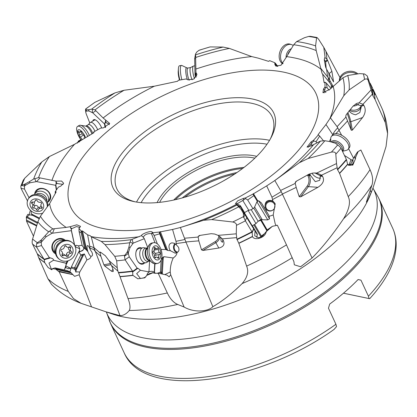 <?xml version="1.0" encoding="UTF-8"?>
<svg xmlns="http://www.w3.org/2000/svg" width="417" height="417" viewBox="0 0 417 417"><rect width="100%" height="100%" fill="white"/><g stroke="black" fill="none" stroke-linecap="round" stroke-linejoin="round"><path stroke-width="0.63" d="M195.651 58.682L195.995 74.805L195.292 74.601L195.02 75.107L194.661 58.828L195.651 58.682L195.792 57.421A166.701 76.973 155.1 0 1 229.392 48.403L251.712 56.571A153.993 71.104 -24.9 0 0 195.839 69.055M195.959 72.495L196.98 74.299L193.785 79.074L187.895 79.85L186.211 78.943L178.262 80.304L177.663 81.242L154.337 86.204L124.031 90.265A166.701 76.973 155.1 0 0 95.045 109.895L103.114 117.98L109.702 123.432L103.338 127.899L100.752 128.071L93.617 132.001L93.757 132.804L74.513 144.318L49.404 156.552A166.701 76.973 155.1 0 0 38.583 177.611L56.086 181.14L61.575 181.046L63.665 183.298L60.752 186.123L58.39 187.113L55.294 191.539L56.159 191.929L49.587 203.72L40.418 216.246L37.874 221.828A172.018 79.428 -24.9 0 0 48.695 231.779L52.839 228.881L66.183 227.406L70.233 226.697L76.801 224.799L80.544 226.374L78.949 228.443L81.232 231.06L82.457 230.95L87.633 234.854L90.192 235.709L91.276 236.773L101.289 241.412A166.701 76.973 155.1 0 0 131.131 239.712L141.561 235.595C140.837 234.338 151.063 230.111 152.236 232.113L152.804 232.728L159.289 232.071L172.56 229.465L180.384 227.51L203.527 220.28L211.706 219.587A172.018 79.428 -24.9 0 0 238.779 206.801L236.83 205.039L236.694 203.668L235.412 203.678L237.721 200.827L243.502 198.356L245.405 197.955L252.947 194.098L266.682 185.893L274.824 180.54L299.297 162.739A166.701 76.973 155.1 0 0 320.475 141.087L311.118 145.861L307.021 147.123L311.155 141.811L313.417 140.399L318.374 134.91L318.035 134.701L325.958 124.527L330.4 117.844L343.785 95.707A166.701 76.973 155.1 0 0 342.936 77.781L330.009 89.217L322.93 92.694L323.54 88.93L325.02 86.991L324.968 82.201L324.051 82.477L322.654 74.085L322.101 73.522L316.18 50.551L315.575 45.88L316.592 37.848L316.962 37.483L318.552 39.172L323.774 47.335L339.985 77.567M52.839 228.881A166.701 76.973 155.1 0 1 40.418 216.246M139.252 236.705A153.993 71.104 155.1 0 1 91.224 236.616L94.039 247.677L100.101 252.937L100.904 256.34L103.88 264.8L104.651 265.931L111.594 271.274L113.127 271.592C113.487 270.904 113.148 269.366 112.121 266.974L111.469 265.509L117.891 271.081L117.245 267.813L116.697 260.807L114.743 256.314A187.056 86.371 -24.9 0 0 124.907 255.235L127.169 252.16L128.952 246.942L129.703 242.751L131.131 239.712M236.83 205.039A166.701 76.973 155.1 0 1 203.527 220.28M321.074 69.285A153.993 71.104 155.1 0 0 294.949 58.02A153.993 71.104 -24.9 0 0 286.688 56.639L293.693 44.734A166.701 76.973 155.1 0 1 316.18 50.551M195.292 74.601L195.86 72.657M55.883 192.425L55.758 191.575L56.159 191.929M93.971 132.59L93.898 132.225L93.757 132.804M286.688 56.639L281.016 65.24L275.767 66.058L274.86 64.463L274.782 62.722L269.632 60.637L268.611 61.362L258.311 58.166L251.712 56.571M87.633 234.854L89.801 246.405C92.485 246.775 94.002 247.615 94.351 248.913L94.039 247.677M324.582 82.467L324.16 82.602M318.082 134.993L318.035 134.701L318.239 134.946M328.414 81.143L328.32 77.807L321.111 68.753M322.654 74.085L330.071 83.171L332.542 87.085M326.308 68.69L333.584 81.92L331.89 71.328L327.663 60.402L326.991 59.292L325.114 57.702L324.582 57.854L324.317 60.121L325.614 67.106L326.308 68.69M223.079 47.074L210.095 46.918A187.056 86.371 -24.9 0 0 198.972 50.342L196.777 52.005L195.469 54.163L195.51 54.867A172.018 79.428 -24.9 0 1 223.079 47.074L229.392 48.403M195.51 54.867L195.792 57.421M105.209 127.513L104.443 123.88L92.699 112.788L88.805 110.953L88.847 109.692L91.651 109.145A172.018 79.428 -24.9 0 1 114.972 92.902L124.031 90.265M91.651 109.145L95.045 109.895M56.316 190.1L55.602 185.315L36.587 181.609L29.878 182.813L29.425 181.661L33.668 179.018A172.018 79.428 -24.9 0 1 41.825 161.916L49.404 156.552M33.668 179.018L38.583 177.611M129.703 242.751A172.018 79.428 -24.9 0 1 104.964 244.602L101.289 241.412M347.966 164.705L352.985 164.063L352.964 159.205L354.059 157.36L355.534 158.653L352.813 165.085L348.513 165.299L347.616 164.173L346.496 159.747L341.017 148.223L339.615 146.435L335.336 143.203L329.826 141.577L324.9 140.738A172.018 79.428 -24.9 0 1 308.147 158.481L299.297 162.739M324.9 140.738L320.475 141.087M372.027 89.056L372.975 88.977L375.17 94.633L371.49 87.971L367.221 75.904L364.531 73.965L359.563 73.616L347.752 75.487A172.018 79.428 -24.9 0 1 349.17 89.879L343.785 95.707M347.752 75.487L342.936 77.781M315.575 45.88A172.018 79.428 -24.9 0 0 296.654 41.57L293.693 44.734M195.5 54.059L194.661 58.828M195.943 77.286L195.02 75.107M196.725 76.009L195.995 74.805M114.972 92.902L94.826 102.358L85.636 108.978M95.733 120.049A7.642 2.862 -119.7 0 0 95.034 119.945A12.229 11.139 87.1 0 0 94.174 119.575A8.408 3.148 -119.7 0 0 92.829 121.05M97.714 129.765A7.642 2.862 -119.7 0 0 90.4 122.431L94.508 120.091A7.642 2.862 60.3 0 1 95.034 119.945M101.727 128.019A8.408 3.148 -119.7 0 0 95.159 119.768A8.408 3.148 -119.7 0 0 94.174 119.575M88.805 110.953L86.376 111.089L86.173 109.786L85.912 111.37L85.621 108.999L86.173 109.786M89.801 123.01L86.183 113.851L85.819 112.517L85.902 111.412L86.376 111.089M109.233 124.678L109.212 124.172L106.121 122.697L104.99 123.01L104.443 123.88M95.769 110.828L92.699 112.788M104.99 123.01L105.736 120.242M93.617 132.001L93.632 132.882M41.825 161.916L24.728 178.231L23.185 180.337L20.85 186.118L21.96 184.992L24.441 184.324L29.425 181.661M34.887 193.822A7.642 6.307 -148.4 0 1 42.602 191.507A7.642 6.307 -148.4 0 1 48.622 198.054A7.642 6.307 31.6 0 1 47.898 201.838L49.409 199.383A7.642 6.307 -148.4 0 0 47.559 191.017A7.642 6.307 -148.4 0 0 38.442 189.459A7.642 6.307 31.6 0 0 36.399 191.367L34.887 193.822A7.642 6.307 -148.4 0 0 34.543 194.478M47.668 202.182A8.408 6.933 -148.4 0 0 49.039 192.221A8.408 6.933 -148.4 0 0 37.796 189.188A8.408 6.933 -148.4 0 0 34.684 194.181M29.878 182.813L25.416 185.252L24.952 184.074M29.06 197.762L24.462 189.073L24.478 186.118L25.416 185.252M63.118 184.403L57.04 183.475L56.024 184.178L55.602 185.315M39.943 178.002L36.587 181.609M56.024 184.178L56.086 181.14M55.294 191.539L55.18 193.66M90.729 256.325L90.927 256.273C90.103 256.033 89.097 254.5 87.909 251.675L87.361 249.653C86.851 247.072 86.939 245.702 87.627 245.54C88.383 245.722 89.228 247.046 90.155 249.522L91.928 252.238C92.97 254.813 92.637 256.158 90.927 256.273C90.953 257.899 89.619 259.087 86.918 259.838L79.699 272.066L79.121 274.803L74.58 276.341L70.582 272.228L67.241 270.565L55.091 267.902L52.485 268.657L51.807 269.794L48.111 267.526L44.749 262.674L44.087 259.317A188.348 86.971 155.1 0 1 37.405 254.057L32.526 244.039C32.015 243.095 32.036 241.427 32.594 239.03A187.056 86.371 -24.9 0 0 37.421 242.741L41.127 240.083L48.695 231.779M37.874 221.828L32.594 239.03M47.924 278.723L51.499 284.342C59.813 292.739 69.655 299.057 81.034 303.305L73.46 298.598L68.279 291.42A188.76 87.158 155.1 0 1 47.924 278.723L38.682 257.701A188.75 87.153 -24.9 0 0 44.666 262.481M37.405 254.057L38.682 257.701M64.307 240.453L63.994 240.228A7.642 6.969 125.6 0 0 54.684 241.417A7.642 6.969 -54.4 0 0 55.091 252.65L55.398 252.874M65.333 240.317A8.408 7.668 125.6 0 0 54.419 241.073A8.408 7.668 125.6 0 0 55.602 253.896M67.215 261.016L66.152 263.19L53.944 260.344L52.771 258.733L50.493 257.899L44.082 259.755M74.56 245.18L71.343 230.658L51.922 233.291L49.654 231.127M50.493 257.899L49.414 257.732L41.471 245.535L41.231 242.256L46.167 236.736L51.922 233.291M69.842 271.858L71.072 268.282L68.159 268.72L65.73 267.516L66.188 263.299L53.944 260.344M74.81 245.806L76.311 245.305L78.537 245.853L79.793 248.824L79.11 251.498A4.446 1.048 -62.9 0 1 78.745 251.889L71.385 266.906L71.072 268.282L71.276 267.823L75.039 269.455L75.326 270.404A5.197 2.095 114.2 0 1 76.155 268.214L74.664 267.542L75.039 269.455M79.934 227.427L76.415 226.567L71.729 228.709L71.307 229.491L71.343 230.658M54.299 228.771L52.568 233.093M71.307 229.491L70.233 226.697M78.949 228.443L79.079 231.498L81.159 232.785L84.708 248.808L82.238 245.759L79.079 231.498M81.232 231.06L81.159 232.785M87.909 251.675L85.746 249.288L84.708 248.808M89.801 246.405L90.155 249.522M120.028 315.648L105.97 311.812L113.08 314.209A157.647 72.793 -24.9 0 0 122.77 316.831A157.647 72.793 155.1 0 0 266.166 288.246A157.647 72.793 155.1 0 0 370.338 194.796L372.866 188.39L367.961 199.879L366.387 202.115L371.901 185.19C373.345 180.749 372.72 175.567 370.02 169.651A188.76 87.158 155.1 0 1 348.226 196.621C350.812 201.922 349.248 209.318 343.535 218.816C332.875 234.448 322.388 247.521 312.062 258.024L300.61 266.755L294.329 264.811L293.907 261.652L286.495 244.883A188.76 87.158 155.1 0 1 246.609 266.129C248.939 271.535 247.443 277.357 242.115 283.591C232.186 293.438 222.428 301.142 212.847 306.703C208.63 311.296 194.989 313.282 184.121 307.053L177.715 304.457C173.571 302.685 170.11 298.853 167.332 292.974A188.76 87.158 155.1 0 1 128.009 298.551C130.13 303.962 130.542 307.949 129.249 310.509C126.507 313.86 123.432 315.575 120.028 315.648L94.351 248.913M100.101 252.937L100.221 252.066L100.481 252.155L105.319 255.73L109.077 260.729L111.469 265.509M104.964 244.602L114.743 256.314M128.009 298.551L119.971 276.518A188.75 87.153 -24.9 0 0 132.783 275.241L132.71 271.363L125.095 259.765L124.438 256.231L124.907 255.235M117.891 271.081L119.971 276.518M24.462 189.073L21.012 188.338L27.6 201.14M41.471 245.535L36.503 246.979L44.087 259.317M219.915 236.517A7.949 6.943 -28.7 0 1 215.865 242.668L218.805 248.026C223.476 246.927 224.982 244.414 223.324 240.489L222.297 238.852L218.107 235.365L236.272 233.822L236.47 225.316C236.621 223.757 235.381 222.647 232.743 221.99A187.056 86.371 -24.9 0 0 243.486 216.626L243.356 213.285L241.334 209.704L238.779 206.801M236.272 233.822L236.898 239.233L238.858 243.346L246.609 266.129M256.752 237.461L257.279 234.573L246.744 217.643L245.332 220.713L252.129 232.118A188.348 86.971 155.1 0 1 237.028 239.608M308.575 174.384A7.949 5.145 -86 0 1 308.794 174.754L309.164 175.427A7.949 5.145 -86 0 1 308.387 186.639L317.931 187.306C323.144 183.913 324.687 180.264 322.56 176.365L321.622 175.166L316.857 173.019L336.514 163.563L335.81 154.165C335.805 152.393 334.325 151.715 331.379 152.122A187.056 86.371 -24.9 0 0 337.671 144.98M336.514 163.563L337.442 169.453L339.61 173.404L348.226 196.621M347.914 112.574A7.949 0.897 -109.7 0 1 350.843 121.733L362.592 117.521C365.605 113.163 366.017 109.108 363.838 105.36L362.972 104.255L359.115 102.853L371.067 89.916L368.221 80.653C367.778 78.886 366.538 78.464 364.494 79.397A187.056 86.371 -24.9 0 0 363.395 73.825M371.067 89.916L372.934 95.827L375.149 99.621L385.318 122.562L387.601 133.56L386.053 146.497L372.866 188.39M210.095 46.918L199.321 50.149M85.819 112.517L85.511 109.994L85.761 109.009A187.056 86.371 -24.9 0 1 94.826 102.358M21.012 188.338L20.85 186.118M36.503 246.979L36.628 243.538L37.421 242.741M245.332 220.713L243.486 216.626M316.962 37.483L310.076 36.295L308.622 36.451L304.379 37.744L296.654 41.57M105.97 311.812L81.034 303.305M79.121 274.803L91.558 306.917M72.72 274.506L58.046 271.029L59.157 271.775L73.001 274.667M59.157 271.775L68.279 291.42M77.447 143.114L78.365 141.061L79.261 141.082L79.699 141.665M80.851 139.731L78.365 141.061M36.748 225.425L26.526 220.03L26.573 221.302L33.459 236.147M26.526 220.03L26.292 217.121L27.126 216.861L29.591 214.781L27.783 214.395L26.292 217.121M29.023 214.661L30.425 210.251M58.046 271.029L55.732 269.142L56.159 268.814L70.582 272.228M52.485 268.657L55.732 269.142M132.783 275.241L137.839 278.811L144.808 277.837L146.742 275.402L152.919 272.775L154.431 273.203L158.205 273.328L167.332 292.974M265.843 232.994L266.453 231.471L272.369 226.327L277.368 225.237L286.495 244.883M266.004 232.613C264.081 238.566 253.937 240.546 252.53 236.595L252.129 232.118M355.534 158.653L355.602 157.417L358.193 151.527L360.898 150.011L370.02 169.651M369.858 83.348L369.681 82.842M369.962 83.155L370.244 83.416M372.975 88.977L381.534 107.404A188.76 87.158 155.1 0 1 385.318 122.562M371.495 87.977L372.475 87.898L370.233 83.374L369.994 83.734M88.847 109.692L86.418 109.796M211.706 219.587L232.743 221.99M308.147 158.481L331.379 152.122M349.17 89.879L364.494 79.397M24.441 184.324L24.483 186.071L21.298 185.393M31.254 210.997L31.212 213.796L32.797 215.427L29.591 214.781M39.255 218.8L32.797 215.427M37.686 222.438L27.126 216.861M26.573 221.302L26.495 220.515M26.761 221.208L36.592 225.931M222.897 181.197L229.168 177.548M81.023 140.482L79.261 141.082M333.193 86.501L328.32 77.807M331.421 88.055L331.155 85.991L332.276 86.22M325.02 86.991L325.489 87.367L324.087 92.939M325.489 87.367L327.178 87.888L326.318 83.077L330.989 88.42M324.968 82.201L326.318 83.077M329.195 90.192L327.178 87.888M360.992 106.278A7.642 6.302 169.8 0 1 354.804 110.171A7.642 6.302 -10.2 0 1 350.306 109.577M349.8 110.208A6.422 5.296 -10.2 0 0 355.159 111.709A6.422 5.296 169.8 0 0 360.794 107.424A6.422 5.296 169.8 0 0 360.997 106.173M349.086 110.646C350.296 112.825 352.506 114.201 355.711 114.784L359.85 112.538L361.242 107.039L361.065 106.356A6.422 5.296 169.8 0 0 360.752 105.657L355.383 104.047M362.592 117.521L352.36 130.151L351.281 130.255L345.735 116.406L346.183 114.743L353.069 106.111L356.947 103.286L359.115 102.853M341.648 135.249L337.103 126.679L330.4 117.844M371.25 192.388L370.145 190.251M353.553 158.231L348.602 148.671M325.958 124.527L332.818 134.764C333.558 132.663 335.221 130.333 337.806 127.779M329.409 141.462L330.665 138.825M344.442 155.432L352.313 160.467M360.898 150.011L360.397 150.245M358.193 151.527L357.463 152.054L354.549 156.495L355.602 157.417M354.059 157.36L354.549 156.495M339.615 146.435L338.463 145.554M335.336 143.203L336.608 143.922M313.417 140.399L313.793 140.894L308.215 147.258M313.793 140.894L316.034 141.712L319.677 136.093L323.524 140.831M318.374 134.91L319.677 136.093M330.759 141.775A5.348 4.373 46.4 0 0 329.972 141.618M351.067 159.445L348.93 165.179M352.964 159.205L350.051 165.434M316.993 142.89L316.034 141.712M319.896 175.474A7.642 4.118 36.9 0 1 315.935 173.097M311.984 173.206A6.422 3.456 36.9 0 0 318.077 177.934A6.422 3.456 -143.1 0 0 320.61 178.111M309.742 173.868L310.196 174.848A6.422 3.456 -143.1 0 0 310.571 175.526L315.278 181.661L319.688 180.311L320.308 176.203A6.422 3.456 -143.1 0 0 319.933 175.531L314.778 172.888M317.931 187.306L300.735 196.829L299.213 196.704L296.195 187.4L295.163 182.927L295.497 181.932L296.273 181.254L309.007 174.176L312.995 173.024L316.857 173.019M312.062 258.024L281.246 191.622L274.824 180.54M266.682 185.893L271.967 197.22L272.801 200.874L275.189 203.819L273.213 214.979L275.23 223.866L276.122 225.566M271.967 197.22L281.246 191.622M274.433 208.959C271.681 211.398 269.168 211.711 266.901 209.887L265.937 210.178M266.901 209.887L265.118 207.447C264.649 201.593 267.208 199.404 272.801 200.874M277.368 225.237L276.45 225.399M272.369 226.327L267.193 229.861L266.453 231.471M255.027 231.414L254.698 235.782L258.785 237.846L262.653 235.975L266.661 231.023M253.651 228.761L252.144 232.05M246.744 217.643L244.946 214.692L243.643 217.533M243.554 213.713L244.946 214.692M244.982 214.729L244.341 213.629L243.356 213.285M236.981 204.867L240.687 207.077L244.341 213.629M236.694 203.668L240.354 205.67L240.687 207.077M245.405 197.955L245.608 198.544L243.45 200.118L237.012 203.85M245.608 198.544L247.682 199.988L253.864 195.62L257.435 201.494L252.905 194.009M252.947 194.098L253.864 195.62M269.059 216.371L273.213 214.979M258.029 221.338L260.734 220.28L260.688 219.634M265.264 207.786A5.348 5.327 -20.6 0 1 274.98 203.506A5.348 5.327 159.4 0 1 275.283 204.101M266.447 208.594A4.587 4.566 159.4 0 1 268.402 202.136A4.587 4.566 159.4 0 1 274.678 204.638A4.587 4.566 159.4 0 1 266.447 208.594M257.279 234.573L257.419 234.26L255.277 231.253M252.415 225.733L257.419 234.26M244.576 212.613L240.354 205.67M244.383 212.727L252.254 225.826M252.952 208.646L247.682 199.988M254.589 224.424L261.37 235.996L261.178 237.179M260.734 220.28L266.823 230.669M261.37 235.996L264.717 233.51M220.702 237.148L221.104 241.01L222.433 242.324L222.855 239.707M218.805 248.026L202.907 250.455L201.51 249.84L198.805 240.849L198.111 236.611L199.237 235.522L211.205 233.676L214.666 234.036L218.107 235.365M212.847 306.703L185.914 241.949L180.384 227.51M172.56 229.465L175.995 241.307L176.349 244.826L178.419 247.145C179.477 249.767 179.002 251.56 176.996 252.52C176.891 254.5 175.635 256.325 173.217 257.993C171.168 262.58 170.178 267.25 170.251 272.009L170.678 274.73L184.121 307.053M175.995 241.307L185.096 239.462M176.996 252.52L175.281 253.239L170.381 250.716L167.832 250.481L165.757 249.502L161.025 249.439M170.381 250.716L169.365 248.871C168.426 245.519 169.286 243.512 171.94 242.84L174.223 243.247L176.349 244.826M170.678 274.73L169.177 276.857L167.003 275.126L158.278 273.13L157.23 273.198M156.339 273.307L152.919 272.775M146.742 275.402L148.926 273.86L152.778 272.624M127.169 252.16L128.311 253.557L129.26 256.82L137.172 268.204L137.886 268.251L140.633 270.341L148.947 271.884L140.633 270.341M140.117 270.471L136.672 273.646L140.435 278.509L143.912 277.805L145.981 276.706M137.172 268.204L132.71 271.363M128.311 253.557L128.519 252.181L127.383 251.618M132.111 239.379L133.174 243.153L130.057 247.489L128.519 252.181M152.804 232.728L152.836 233.343L151.449 233.603C147.269 233.416 144.558 234.625 143.307 237.226L144.308 238.696L133.174 243.153M143.688 237.742L141.561 235.595M152.836 233.343L154.102 235.449L159.664 233.807L165.757 249.502M159.289 232.071L159.664 233.807M161.238 258.493L163.907 256.679L173.217 257.993M176.808 252.666A5.348 4.415 83.8 0 1 173.608 248.407A5.348 4.415 -96.2 0 1 174.859 243.585M177.637 252.108A4.587 3.784 83.8 0 1 174.228 248.287A4.587 3.784 83.8 0 1 175.453 243.992M170.251 272.009L164.778 274.615M161.41 273.849L160.42 272.244L161.15 259.958M149.599 261.125L148.947 271.884M147.509 246.937L144.308 238.696M141.514 248.026A8.408 5.004 78.9 0 0 136.26 250.956A8.408 5.004 78.9 0 0 136.093 251.54A8.408 5.004 78.9 0 0 138.105 261.824A8.408 5.004 78.9 0 0 144.454 263.028M157.381 243.888L154.102 235.449M154.994 263.805L154.467 272.442M157.527 273.177L160.42 272.244M148.582 261.282L146.857 262.361A7.642 4.545 -101.1 0 1 145.903 262.741L141.884 263.534A7.642 4.545 -101.1 0 1 137.506 260.901M135.879 252.619A7.642 4.545 -101.1 0 1 136.161 251.514A7.642 4.545 78.9 0 1 138.944 248.532L142.963 247.745A7.642 4.545 78.9 0 0 140.586 258.238A7.642 4.545 -101.1 0 0 145.903 262.741M326.177 68.471L325.656 62.05A6.422 4.509 107.9 0 0 325.39 61.315L324.233 59.574M274.782 62.722L277.039 66.402M275.22 63.014L277.811 66.381M335.925 324.275A148.009 68.341 155.1 0 1 159.325 376.113A148.009 68.341 155.1 0 1 124.177 352.834C144.256 400.695 259.374 383.134 334.085 329.404L336.529 326.62L335.925 324.275L328.471 308.226L329.685 304.066A148.009 68.341 -24.9 0 0 358.083 279.536L360.966 280.167L358.067 279.552M368.414 296.211L369.024 298.556L369.676 298.708C376.118 291.671 381.451 284.623 385.673 277.576C392.267 266.614 395.754 256.043 396.15 245.868C396.343 239.551 395.186 233.661 392.678 228.203A148.009 68.341 155.1 0 1 368.414 296.211L360.966 280.167M343.467 293.203L369.024 298.556L343.488 293.187M79.699 272.066C77.426 271.801 76.155 271.816 75.873 272.113L75.326 270.404M55.091 267.902L56.159 268.814M53.366 260.312L48.987 263.091L51.317 269.012L52.391 269.059M49.414 257.732L44.087 259.28M41.231 242.256L36.628 243.538M40.637 240.557L41.22 242.204M66.032 264.936L64.354 269.888M65.771 265.869L70.921 268.439M75.018 246.588L79.793 248.824M79.564 251.013L79.324 251.326A4.587 4.165 30.8 0 0 83.431 249.595M78.745 251.889A3.982 1.731 -65.9 0 0 78.834 252.03L80.862 254.907L74.664 267.542M71.385 266.906L74.481 267.938M80.862 254.907L84.38 253.953L86.918 259.838M78.834 252.03L80.2 251.654L79.11 251.498M83.859 247.761L83.343 249.762L80.2 251.654M82.154 245.378L80.57 245.446A4.587 1.454 -12.5 0 0 78.537 245.853M65.73 267.516L64.901 268.465M59.334 271.603L58.51 271.264M254.86 158.147A61.137 28.231 -24.9 0 0 254.271 158.017A61.137 28.231 -24.9 0 0 159.622 202.354M256.679 156.37A62.665 28.935 -24.9 0 0 254.719 155.901A62.665 28.935 -24.9 0 0 157.094 202.599M135.311 201.859A85.589 39.521 155.1 0 1 116.859 188.828A85.589 39.521 155.1 0 1 157.287 128.149A85.589 39.521 155.1 0 1 251.805 103.296A85.589 39.521 155.1 0 1 272.134 116.755A85.589 39.521 155.1 0 1 270.174 139.257M252.712 99.069A88.649 40.934 155.1 0 1 270.982 137.792A88.649 40.934 155.1 0 1 133.998 201.599A88.649 40.934 155.1 0 1 133.675 201.526A88.649 40.934 155.1 0 1 136.609 138.209A88.649 40.934 155.1 0 1 252.712 99.069M283.07 63.509A10.545 7.407 107.9 0 1 282.163 62.482A10.545 7.407 -72.1 0 1 282.226 50.04A10.545 7.407 -72.1 0 1 291.535 44.609A10.545 7.407 -72.1 0 1 293.182 45.484M291.535 44.609L290.143 44.155A10.545 7.407 -72.1 0 0 280.834 49.592A10.545 7.407 -72.1 0 0 280.771 62.034A10.545 7.407 107.9 0 0 282.768 63.843M194.504 78.615A7.642 1.746 -100.8 0 1 192.763 70.916A7.642 1.746 -100.8 0 1 193.352 66.094A7.642 1.746 -100.8 0 1 193.472 66.053L194.812 65.797M193.352 66.094L190.616 67.549A6.724 1.538 -100.8 0 0 190.116 71.99A6.724 1.538 -100.8 0 0 191.752 78.865A6.724 1.538 79.2 0 0 192.211 79.798M181.875 79.704A10.545 2.413 -100.8 0 1 181.447 65.396A10.545 2.413 -100.8 0 1 181.713 65.406L186.925 67.893A7.282 1.668 79.2 0 0 185.742 71.302A7.282 1.668 79.2 0 0 187.426 79.605M179.894 80.038A10.545 2.413 -100.8 0 1 178.419 68.508A10.545 2.413 -100.8 0 1 179.482 65.771L181.447 65.396M179.55 80.09A7.188 1.642 -100.8 0 1 178.221 71.161L178.419 68.508M90.4 122.431A7.642 2.862 -119.7 0 0 90.124 122.655L88.258 124.709M94.914 131.298A6.724 2.518 -119.7 0 0 88.394 124.631L85.975 126.007A6.724 2.518 60.3 0 1 92.772 133.414M89.353 135.478A10.545 3.951 -119.7 0 0 80.012 125.215A10.545 3.951 -119.7 0 0 79.293 125.418L77.635 126.361A10.545 3.951 -119.7 0 0 76.853 131.058A10.545 3.951 60.3 0 0 81.232 140.258M87.711 136.453A10.545 3.951 -119.7 0 0 77.635 126.361M85.558 137.709A7.188 2.69 -119.7 0 0 80.205 130.151A7.188 2.69 -119.7 0 0 77.781 133.044A7.188 2.69 60.3 0 0 81.383 140.091M82.139 139.653A2.523 0.943 -119.7 0 0 80.137 137.073A1.011 0.375 -119.7 0 1 79.412 136.229A1.011 0.375 -119.7 0 1 79.303 135.348A2.523 0.943 -119.7 0 0 78.719 132.575A1.011 0.375 -119.7 0 1 78.511 131.449A1.011 0.375 -119.7 0 1 78.995 131.668A2.523 0.943 -119.7 0 0 80.205 132.231A2.523 0.943 -119.7 0 0 80.45 131.59A1.011 0.375 -119.7 0 1 80.549 131.329A1.011 0.375 -119.7 0 1 81.56 132.413A2.523 0.943 -119.7 0 0 83.603 135.103A1.011 0.375 -119.7 0 1 84.323 135.947A1.011 0.375 -119.7 0 1 84.432 136.828A2.523 0.943 -119.7 0 0 84.432 138.355M47.898 201.838A7.642 6.307 31.6 0 1 47.465 202.443M36.175 194.322A6.724 5.546 -148.4 0 1 42.68 194.181A6.724 5.546 -148.4 0 1 46.85 199.498A6.724 5.546 31.6 0 1 46.876 200.916M47.866 205.993A10.545 8.7 31.6 0 0 47.814 203.918A10.545 8.7 -148.4 0 0 47.574 202.813A10.545 8.7 -148.4 0 0 34.168 194.546A10.545 8.7 -148.4 0 0 28.856 198.075L28.247 199.065A10.545 8.7 -148.4 0 0 27.246 204.283A10.545 8.7 31.6 0 0 42.878 213.019M28.247 199.065A10.545 8.7 -148.4 0 1 38.896 195.875A10.545 8.7 -148.4 0 1 47.204 204.909A10.545 8.7 31.6 0 1 47.267 206.874M43.66 205.399A7.188 5.927 -148.4 0 0 35.925 198.888A7.188 5.927 -148.4 0 0 30.066 204.971A7.188 5.927 31.6 0 0 37.801 211.482A7.188 5.927 31.6 0 0 43.66 205.399M33.485 208.099A1.011 0.834 -148.4 0 1 32.344 206.592A2.523 2.08 -148.4 0 0 32.568 206.306A2.523 2.08 -148.4 0 0 31.88 203.48A1.011 0.834 -148.4 0 1 32.578 202.031A2.523 2.08 -148.4 0 0 35.018 201.239A2.523 2.08 -148.4 0 0 35.257 200.567A1.011 0.834 -148.4 0 1 37.097 200.624A2.523 2.08 -148.4 0 0 40.24 202.271A1.011 0.834 -148.4 0 1 41.382 203.777A2.523 2.08 -148.4 0 0 41.158 204.064A2.523 2.08 -148.4 0 0 41.846 206.889A1.011 0.834 -148.4 0 1 41.147 208.338A2.523 2.08 -148.4 0 0 38.708 209.131A2.523 2.08 -148.4 0 0 38.468 209.798A1.011 0.834 -148.4 0 1 36.628 209.741A2.523 2.08 -148.4 0 0 33.485 208.099L35.117 205.451A2.523 2.08 31.6 0 1 38.26 207.093A1.011 0.834 -148.4 0 0 39.568 207.739M38.708 209.131L40.34 206.483A2.523 2.08 31.6 0 1 41.064 205.826M33.793 204.309A1.011 0.834 -148.4 0 0 35.117 205.451M34.293 201.896A2.523 2.08 31.6 0 1 34.194 203.658L32.568 206.306M63.874 240.541A7.642 6.969 125.6 0 0 56.556 242.459A7.642 6.969 125.6 0 0 54.205 249.892A7.642 6.969 -54.4 0 0 55.346 252.441M59.193 242.97A6.724 6.135 125.6 0 0 56.139 247.229M71.385 241.954A10.545 9.617 125.6 0 0 59.944 242.366A10.545 9.617 125.6 0 0 55.534 253.614A10.545 9.617 -54.4 0 0 59.094 259.098L59.782 259.588A10.545 9.617 -54.4 0 1 56.222 254.104A10.545 9.617 125.6 0 1 60.627 242.861A10.545 9.617 125.6 0 1 72.068 242.444L71.385 241.954M72.068 242.444A10.545 9.617 125.6 0 1 75.633 247.933A10.545 9.617 -54.4 0 1 71.224 259.176A10.545 9.617 -54.4 0 1 59.782 259.588M72.949 249.204A7.188 6.557 125.6 0 0 64.859 244.654A7.188 6.557 125.6 0 0 59.72 253.411A7.188 6.557 -54.4 0 0 67.804 257.961A7.188 6.557 -54.4 0 0 72.949 249.204M68.299 255.871A1.011 0.923 125.6 0 1 66.511 256.445A2.523 2.299 125.6 0 0 63.316 255.699A1.011 0.923 125.6 0 1 62.076 254.422A2.523 2.299 125.6 0 0 61.346 251.133A1.011 0.923 125.6 0 1 61.898 249.288A2.523 2.299 125.6 0 0 64.364 246.744A1.011 0.923 125.6 0 1 66.157 246.176A2.523 2.299 125.6 0 0 69.347 246.921A1.011 0.923 125.6 0 1 70.588 248.198A2.523 2.299 125.6 0 0 71.317 251.482A1.011 0.923 125.6 0 1 70.765 253.327A2.523 2.299 125.6 0 0 68.299 255.871L66.47 254.558A2.523 2.299 -54.4 0 1 68.935 252.014A1.011 0.923 125.6 0 0 69.681 250.325M71.135 251.368L69.3 250.049A2.523 2.299 -54.4 0 1 68.581 247.239M65.646 255.553A1.011 0.923 125.6 0 0 66.47 254.558M62.248 254.068A2.523 2.299 -54.4 0 1 64.041 254.406L65.876 255.72M145.992 248.084L143.99 247.74A7.642 4.545 78.9 0 0 142.963 247.745M149.557 261.094L148.139 261.37A6.724 4.003 -101.1 0 1 143.458 257.409A6.724 4.003 78.9 0 1 145.554 248.172L146.972 247.896M153.498 242.72A10.545 6.276 78.9 0 0 150.214 257.206A10.545 6.276 -101.1 0 0 157.553 263.419A10.545 6.276 -101.1 0 0 160.837 248.933A10.545 6.276 78.9 0 0 153.498 242.72L151.877 243.038A10.545 6.276 78.9 0 0 149.917 244.054A10.545 6.276 78.9 0 0 148.588 257.524A10.545 6.276 -101.1 0 0 153.732 263.539L147.91 259.358A7.282 4.332 -101.1 0 1 146.581 256.961A7.282 4.332 -101.1 0 1 146.101 250.122L149.917 244.054M157.553 263.419L155.932 263.737A10.545 6.276 -101.1 0 1 153.732 263.539M160.112 250.064A7.188 4.274 78.9 0 0 153.956 246.364A7.188 4.274 78.9 0 0 152.867 255.699A7.188 4.274 -101.1 0 0 159.023 259.4A7.188 4.274 -101.1 0 0 160.112 250.064M159.643 252.525A1.011 0.599 78.9 0 1 160.149 253.562A1.011 0.599 78.9 0 1 159.747 254.433A2.523 1.501 78.9 0 0 158.825 257.247A1.011 0.599 78.9 0 1 158.434 258.378A1.011 0.599 78.9 0 1 157.845 258.014A2.523 1.501 78.9 0 0 156.365 257.091A2.523 1.501 78.9 0 0 155.671 257.607A1.011 0.599 78.9 0 1 155.39 257.81A1.011 0.599 78.9 0 1 154.587 256.46A2.523 1.501 78.9 0 0 153.336 253.239A1.011 0.599 78.9 0 1 152.825 252.202A1.011 0.599 78.9 0 1 153.232 251.331A2.523 1.501 78.9 0 0 154.154 248.516A1.011 0.599 78.9 0 1 154.545 247.385A1.011 0.599 78.9 0 1 155.134 247.75A2.523 1.501 78.9 0 0 156.61 248.673A2.523 1.501 78.9 0 0 157.308 248.157A1.011 0.599 78.9 0 1 157.59 247.948A1.011 0.599 78.9 0 1 158.392 249.303A2.523 1.501 78.9 0 0 159.643 252.525L155.306 253.374A2.523 1.501 -101.1 0 1 154.029 250.534M154.608 256.08A2.523 1.501 -101.1 0 1 155.405 255.282A1.011 0.599 78.9 0 0 155.812 254.412A1.011 0.599 78.9 0 0 155.306 253.374M266.844 230.617L261.193 220.974A5.197 4.67 146.4 0 1 260.698 219.686L253.776 208.151L251.206 209.699L248.115 210.486L255.986 223.585L252.123 225.91M268.85 215.308L261.459 203.011L268.85 215.308L269.533 218.831L267.766 219.895L260.703 219.681L258.133 221.224L251.206 209.699M261.459 203.011L258.665 200.754L256.903 201.818L267.766 219.895M269.533 218.831L258.665 200.754M265.493 209.516L267.386 213.045L262.121 204.184L265.311 209.631M330.77 141.848L330.744 138.09A10.545 5.682 36.9 0 1 331.369 136.495A10.545 5.682 36.9 0 1 346.449 141.373A10.545 5.682 -143.1 0 1 348.237 149.156A10.545 5.682 -143.1 0 1 346.876 150.203L342.482 151.314M348.237 149.156L349.279 147.769A10.545 5.682 -143.1 0 0 347.491 139.987A10.545 5.682 36.9 0 0 332.412 135.108L331.369 136.495M353.1 106.074A7.642 6.302 169.8 0 0 358.693 103.979M339.641 80.663A10.545 8.694 -10.2 0 1 346.126 73.251A10.545 8.694 -10.2 0 1 356.665 73.971M339.365 80.914A10.545 8.694 -10.2 0 1 346.006 72.073A10.545 8.694 -10.2 0 1 357.791 73.825M154.337 86.204A153.993 71.104 -24.9 0 0 103.114 117.98M74.513 144.318A153.993 71.104 -24.9 0 0 51.911 180.514M49.587 203.72A153.993 71.104 -24.9 0 0 66.183 227.406M236.929 204.064A153.993 71.104 155.1 0 1 179.941 227.614M313.506 144.756A153.993 71.104 155.1 0 1 274.23 180.926M333.162 86.533A153.993 71.104 155.1 0 1 329.967 118.397M283.847 72.177A135.15 62.404 -24.9 0 0 106.585 132.074A135.15 62.404 -24.9 0 0 102.863 228.49A135.15 62.404 155.1 0 0 280.125 168.588A135.15 62.404 155.1 0 0 283.847 72.177M327.58 76.801L326.589 69.107M325.114 57.702L323.774 47.335M194.682 58.333L195.547 55.461M196.115 77.067L195.166 74.825M105.574 127.388L104.735 123.406M105.532 120.544L106.121 122.697M37.796 189.188A12.229 6.245 -118.5 0 1 38.442 189.459M56.571 189.73L55.821 184.695M55.914 181.541L57.04 183.475M54.419 241.073A12.229 0.824 -135.7 0 0 54.684 241.417M68.054 260.792L66.053 264.878M75.143 246.374A3.055 2.955 139.9 0 1 76.311 245.305M74.742 245.514L71.317 230.028M70.228 227.114L71.729 228.709M86.788 250.294A5.807 1.506 72.4 0 1 86.434 248.923L85.344 249.058M85.746 249.288A6.422 1.668 72.4 0 1 85.667 248.954L81.68 230.94M86.434 248.923L82.457 230.95M90.072 248.454C92.928 248.813 94.633 249.84 95.191 251.534M95.107 251.315L100.904 256.34M109.077 260.729L117.245 267.813M110.505 263.502L103.88 264.8M100.054 252.546L100.81 252.394M112.95 269.179L111.594 271.274M111.073 264.675L104.651 265.931M36.581 247.104A189.672 87.58 155.1 0 1 32.526 244.039M37.254 253.713A188.348 86.971 -24.9 0 0 43.936 258.967M125.173 259.885A189.672 87.58 155.1 0 1 116.697 260.807M118.345 272.509A188.348 86.971 -24.9 0 0 132.549 271.055M245.405 220.833A189.672 87.58 155.1 0 1 236.47 225.316M236.898 239.233A188.348 86.971 -24.9 0 0 251.983 231.753M341.017 148.223A189.672 87.58 155.1 0 1 335.81 154.165M337.442 169.453A188.348 86.971 -24.9 0 0 346.35 159.445M367.273 76.03A189.672 87.58 155.1 0 1 368.221 80.653M372.934 95.827A188.348 86.971 -24.9 0 0 371.49 87.971M24.728 178.231A187.056 86.371 -24.9 0 0 21.96 184.992M316.592 37.848A187.056 86.371 -24.9 0 0 308.622 36.451M177.715 304.457A181.609 83.859 155.1 0 1 129.249 310.509M292.26 257.69A181.609 83.859 155.1 0 1 242.115 283.591M371.901 185.19A181.609 83.859 155.1 0 1 343.535 218.816M44.749 262.674A188.76 87.158 155.1 0 1 38.755 257.888M132.882 275.428A188.76 87.158 155.1 0 1 120.044 276.706M252.53 236.595A188.76 87.158 155.1 0 1 238.858 243.346M347.721 164.345A188.76 87.158 155.1 0 1 339.61 173.404M373.903 92.485A188.76 87.158 155.1 0 1 375.149 99.621M238.779 243.153A188.75 87.153 -24.9 0 0 252.426 236.418M339.521 173.217A188.75 87.153 -24.9 0 0 347.616 164.173M375.055 99.434A188.75 87.153 -24.9 0 0 373.809 92.319M132.695 271.415A188.348 86.971 155.1 0 1 118.475 272.869M346.501 159.815A188.348 86.971 155.1 0 1 337.588 169.834M371.662 88.336A188.348 86.971 155.1 0 1 373.1 96.197M92.303 112.486L92.407 109.337M35.919 181.583L34.788 178.711M39.547 218.164L31.212 213.796M37.436 223.22L26.328 217.356M184.736 197.225A64.192 29.643 155.1 0 1 234.735 174.019M78.964 142.202L78.281 141.306M329.555 82.545L329.79 80.278M329.675 80.064L328.726 72.709M326.991 59.292L325.938 51.14M323.54 88.93L324.739 90.213M325.865 92.538L324.405 90.864M361.065 106.356L363.838 105.36M347.184 113.487A7.032 0.792 -109.7 0 1 349.675 121.342A0.917 0.756 169.8 0 0 350.843 121.733L352.36 130.151M339.021 130.172L347.507 120.993M362.972 104.255L372.371 94.08M349.675 121.342L351.281 130.255M345.792 116.609L345.714 116.171M337.103 126.679L345.969 117.078M335.774 133.648L339.13 130.391M360.752 105.657L363.363 104.719M311.155 141.811L311.744 143.453M350.238 164.496L350.092 165.44M352.261 164.877L353.173 163.13M312.177 145.408L311.035 144.006M307.438 174.999A7.032 4.551 -86 0 1 307.631 175.322L308.007 175.995A0.917 0.495 151 0 1 309.164 175.427L310.571 175.526M320.308 176.203L322.56 176.365M308.007 175.995A7.032 4.551 -86 0 1 307.313 185.914A0.917 0.495 -143.1 0 0 308.387 186.639L300.735 196.829M282.246 194.108L296.195 187.4M321.622 175.166L337.077 167.733M307.313 185.914L299.213 196.704M295.163 182.927L296.529 181.114M280.657 190.428L295.241 183.412M272.614 199.519L282.345 194.332M257.993 201.161L253.39 193.597M319.933 175.531L322.054 175.677M307.631 175.322A0.917 0.495 151 0 1 308.794 174.754L310.196 174.848M253.791 228.949L251.977 232.91M242.293 210.043L241.334 209.704M240.755 207.223L238.362 206.379M243.502 198.356L243.45 200.118M267.161 229.923L261.866 220.885A4.587 4.118 146.4 0 1 261.376 219.441M248.782 210.314L242.73 200.374M253.859 224.867L261.105 237.221M261.866 220.885A0.61 0.266 -30.4 0 1 261.193 220.974L260.755 220.322M218.836 235.787A7.032 6.14 -28.7 0 1 215.229 241.594L215.865 242.668L202.907 250.455M185.914 241.949L198.805 240.849M222.297 238.852L236.575 237.638M215.229 241.594L201.51 249.84M198.111 236.611L200.176 235.376M184.668 238.211L198.138 237.065M176.323 243.564L186.008 242.173M167.832 250.481A5.807 4.472 52.1 0 1 167.186 249.21L160.352 231.612M155.635 273.333L153.164 272.859M137.886 268.251L132.512 272.051M129.26 256.82L125.095 259.765M128.285 253.51L124.438 256.231M130.057 247.489L128.952 246.942M132.82 243.419L130.057 242.053M152.236 232.113L151.814 233.702M141.77 235.939L143.307 237.226M167.186 249.21L166.221 249.684M166.529 249.866A6.422 4.941 52.1 0 1 166.393 249.543L159.544 231.899M162.583 274.115A4.587 3.378 115.2 0 1 162.38 272.431L163.188 259.139A4.587 3.378 115.2 0 1 163.907 256.679M160.868 273.724L161.254 273.625M154.988 242.725L151.449 233.603M154.738 263.779L154.222 272.244M161.65 273.901A5.197 3.826 115.2 0 1 161.525 272.348L160.43 271.837M162.38 272.431L161.525 272.348L162.333 259.061L161.572 258.702M163.188 259.139L162.333 259.061A5.197 3.826 115.2 0 1 162.609 257.539M136.26 250.956A12.229 6.755 -161.7 0 0 136.161 251.514M325.39 61.315L327.282 59.767M325.656 62.05L327.663 60.402M329.169 73.559L331.89 71.328M333.303 81.513L333.621 81.617M276.93 66.319L276.575 65.823M274.86 64.463L276.362 65.318M109.113 319.875A147.952 68.315 155.1 0 0 145.418 346.032A147.952 68.315 155.1 0 0 311.546 301.303A147.952 68.315 155.1 0 0 377.229 195.422L372.954 188.176A147.092 67.919 155.1 0 1 307.24 293.359A147.092 67.919 155.1 0 1 142.333 337.655A147.092 67.919 -24.9 0 1 106.335 311.937L110.724 323.858A148.009 68.341 155.1 0 0 145.877 347.137A148.009 68.341 155.1 0 0 309.325 304.155A148.009 68.341 155.1 0 0 379.23 199.227L392.678 228.203M71.099 272.911L55.899 269.309M42.06 240.974L41.127 240.083M46.167 236.736L45.26 235.866M75.873 272.113A4.587 1.85 114.2 0 1 76.869 268.59L76.155 268.214L82.331 255.626L80.835 254.954M76.869 268.59L83.046 256.002L82.331 255.626A5.197 2.095 114.2 0 1 83.098 254.276M83.046 256.002A4.587 1.85 114.2 0 1 84.38 253.953M68.732 267.771A3.055 0.719 117.1 0 0 68.977 267.297M182.26 197.929A63.905 29.508 155.1 0 1 236.872 172.575M242.621 168.458A61.424 28.361 -24.9 0 0 175.401 199.665M243.992 167.42A61.137 28.231 -24.9 0 0 173.722 200.035M141.128 202.652A82.535 38.109 155.1 0 1 267.026 144.214M136.526 202.068A85.589 39.521 155.1 0 1 268.929 140.185A85.589 39.521 155.1 0 1 269.554 140.32M289.982 50.931A6.724 4.723 107.9 0 0 287.735 54.825M291.238 48.763A7.282 5.113 107.9 0 0 286.098 57.65M186.925 67.893L187.853 68.06A6.724 1.538 79.2 0 0 187.228 72.318A6.724 1.538 79.2 0 0 188.88 79.412A6.724 1.538 79.2 0 0 189.271 80.231M80.012 125.215L85.949 126.142A7.282 2.726 60.3 0 1 91.922 133.93M80.45 131.59L80.82 131.376M80.137 137.073L83.598 135.103M79.303 135.348L82.196 133.695M78.719 132.575L79.527 132.111M35.257 200.567L35.549 200.092M41.147 208.338L41.966 207.004M36.628 209.741L38.26 207.093M31.88 203.48L32.75 202.073M66.157 246.176L65.547 245.738M70.588 248.198L69.04 247.083M70.765 253.327L68.935 252.014M63.316 255.699L61.956 254.724M149.265 260.833A6.724 4.003 -101.1 0 1 145.825 256.945A6.724 4.003 -101.1 0 1 146.8 248.24M155.134 247.75L154.134 247.948M158.392 249.303L154.16 250.132M159.747 254.433L155.405 255.282M158.825 257.247L157.459 257.518M155.671 257.607L155.051 257.727M262.116 219.483L254.615 206.999L253.776 208.151M342.232 150.787A6.724 3.623 -143.1 0 0 341.033 145.908A6.724 3.623 -143.1 0 0 332.078 142.228M342.352 151.037A7.282 3.92 -143.1 0 0 342.049 144.944A7.282 3.92 -143.1 0 0 335.909 140.826A7.282 3.92 -143.1 0 0 331.379 142.025M381.534 107.404C385.339 115.718 387.362 124.438 387.601 133.56M155.056 273.062A4.587 4.587 0 0 0 146.904 275.288M124.177 352.834L110.724 323.858M377.229 195.422L379.23 199.227M187.853 68.06L190.668 67.523M81.153 131.689L80.205 132.231M47.574 202.813C45.281 196.548 40.814 193.79 34.168 194.546M41.564 203.407L41.158 204.064M35.789 199.983L35.018 201.239M65.188 245.754L66.788 246.9M61.153 250.982L61.534 251.253M154.238 249.137L156.61 248.673M154.775 257.404L156.365 257.091M248.115 210.486L244.247 212.811M258.133 221.224L255.986 223.585M256.903 201.818L254.615 206.999"/></g></svg>
